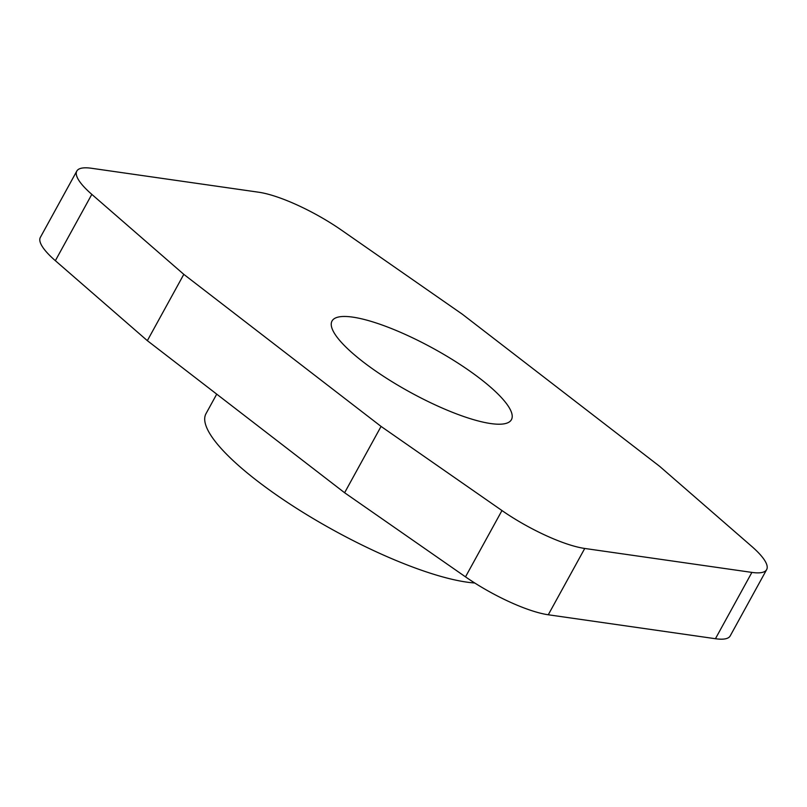 <?xml version="1.0" encoding="UTF-8"?>
<svg xmlns="http://www.w3.org/2000/svg" width="807" height="807" viewBox="0 0 807 807"><rect width="100%" height="100%" fill="white"/><g stroke="black" fill="none" stroke-linecap="round" stroke-linejoin="round"><path stroke-width="1.21" d="M490.777 423.564A102.368 24.765 -151.2 0 1 385.03 377.283A102.368 24.765 -151.2 0 1 332.02 321.025A102.368 24.765 -151.2 0 1 352.689 317.121A102.368 24.765 -151.2 0 1 458.426 363.402A102.368 24.765 -151.2 0 1 511.436 419.66A102.368 24.765 -151.2 0 1 490.777 423.564M474.748 582.997A168.179 40.683 -151.2 0 1 466.799 582.129A168.179 40.683 -151.2 0 1 293.072 506.09A168.179 40.683 -151.2 0 1 205.997 413.668L216.72 394.149M766.65 569.611L730.194 635.926A73.124 17.693 -151.2 0 1 715.436 638.72L548.276 614.773A73.124 17.693 -151.2 0 1 465.508 576.864L344.609 492.744L147.348 340.665L55.36 260.691A73.124 17.693 -151.2 0 1 40.35 237.389L76.806 171.074A73.124 17.693 -151.2 0 1 91.564 168.28L258.724 192.227A73.124 17.693 -151.2 0 1 341.492 230.136L462.391 314.256L659.652 466.335L751.64 546.309A73.124 17.693 -151.2 0 1 766.65 569.611A73.124 17.693 -151.2 0 1 751.892 572.405L584.742 548.457A73.124 17.693 -151.2 0 1 501.964 510.549L381.065 426.419L183.804 274.35L91.816 194.366A73.124 17.693 -151.2 0 1 76.806 171.074M344.609 492.744L381.065 426.419M147.348 340.665L183.804 274.35M715.436 638.72L751.892 572.405M548.276 614.773L584.742 548.457M465.508 576.864L501.964 510.549M55.36 260.691L91.816 194.366"/></g></svg>

